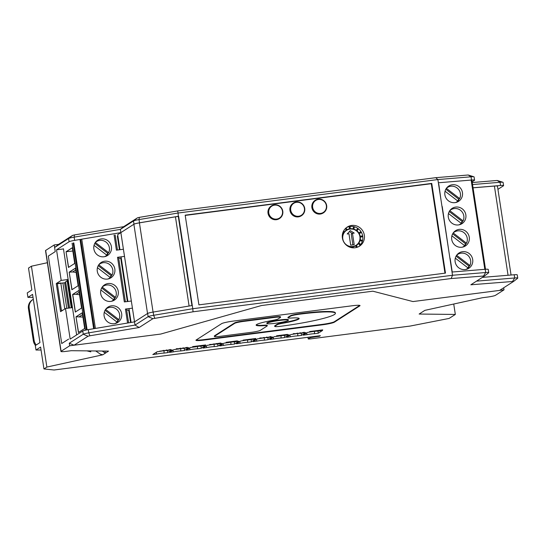 <?xml version="1.0" encoding="UTF-8"?>
<svg xmlns="http://www.w3.org/2000/svg" width="545" height="545" viewBox="0 0 545 545"><rect width="100%" height="100%" fill="white"/><g stroke="black" fill="none" stroke-linecap="round" stroke-linejoin="round"><path stroke-width="0.82" d="M95.722 350.966L100.518 354.23L102.807 354.795L46.863 367.064L43.947 368.938L40.602 347.07L35.99 350.026L35.309 345.564L39.949 342.587L32.571 294.389L27.931 297.366L27.25 292.903L31.855 289.947L28.51 268.079L31.426 266.205L47.367 262.71M33.027 297.345L27.931 297.366M35.99 350.026L41.045 350.006M306.678 332.968A512.552 493.477 -62.2 0 0 306.992 334.685L303.258 335.161L307.557 332.402L313.62 331.442A6.806 0.702 -8.7 0 1 314.472 331.38L314.404 330.938M316.761 331.081L314.472 331.38A512.552 493.477 117.8 0 1 314.492 333.717L318.226 333.233L322.517 330.474L316.795 331.217L316.665 330.645M313.593 331.421L313.532 331.047L313.62 331.442L309.642 331.551L322.722 329.861L316.795 331.217M318.021 331.06L318.226 333.233M306.992 334.685A6.199 0.64 -8.7 0 1 314.492 333.717M304.28 332.239L300.077 333.37L305.8 332.634L301.508 335.386L297.774 335.87A512.552 493.477 117.8 0 0 297.761 333.533L297.693 333.09M293.271 333.656L296.882 333.615L296.841 333.199M289.967 335.121A512.552 493.477 117.8 0 0 290.281 336.837L286.547 337.314L290.839 334.555L296.882 333.615M290.281 336.837A6.199 0.64 -8.7 0 1 297.774 335.87M296.821 333.199L296.875 333.574A6.806 0.702 -8.7 0 1 297.761 333.533L300.05 333.233M301.303 333.213L301.508 335.386M293.319 333.983L304.335 332.559M299.954 332.797L300.077 333.37M223.103 343.732A512.552 493.477 117.8 0 0 223.416 345.448A6.199 0.64 -8.7 0 1 230.91 344.481A512.552 493.477 -62.2 0 0 230.896 342.144L230.828 341.701M237.416 340.85L226.066 342.315L230.038 342.206A6.806 0.702 -8.7 0 1 230.896 342.144L233.185 341.851M223.416 345.448L219.683 345.932L223.975 343.173L229.704 342.437L229.956 341.817M237.47 341.177L233.212 341.981L233.09 341.408M234.439 341.824L234.643 344.004L230.91 344.481M234.643 344.004L238.935 341.245L233.212 341.981M199.749 346.157L197.46 346.45L197.392 346.007M201.01 346.13L201.207 348.31L197.474 348.793A512.552 493.477 117.8 0 0 197.46 346.45A6.806 0.702 -8.7 0 0 196.602 346.497M189.667 348.044A512.552 493.477 117.8 0 0 189.98 349.754L186.247 350.237L190.546 347.478L196.268 346.743L196.547 346.116M189.98 349.754A6.199 0.64 -8.7 0 1 197.474 348.793M196.609 346.511L192.63 346.62L205.703 344.937L199.783 346.286L205.506 345.55L201.207 348.31M199.654 345.721L199.783 346.286M184.292 348.282L184.496 350.462L188.788 347.703L183.066 348.439L182.943 347.873M176.26 348.732L179.891 348.664A6.806 0.702 -8.7 0 1 180.749 348.602L183.038 348.31M180.681 348.16L180.749 348.602A512.552 493.477 -62.2 0 1 180.763 350.946L184.496 350.462M172.949 350.197A512.552 493.477 -62.2 0 0 173.262 351.906L169.529 352.39L173.828 349.631L179.557 348.895L179.83 348.269M173.262 351.906A6.199 0.64 -8.7 0 1 180.763 350.946M187.269 347.315L183.066 348.439M176.308 349.052L187.316 347.635M156.238 352.349A512.552 493.477 -62.2 0 0 156.551 354.059L152.818 354.543L157.11 351.784L163.173 350.823A6.806 0.702 -8.7 0 1 164.031 350.762L163.963 350.319M170.551 349.468L166.348 350.599L166.225 350.026M163.091 350.428L163.146 350.803L159.59 351.205L170.605 349.788M167.574 350.435L167.778 352.615L172.07 349.856L166.348 350.599M156.551 354.059A6.199 0.64 -8.7 0 1 164.045 353.099A512.552 493.477 117.8 0 0 164.031 350.762L166.32 350.462M167.778 352.615L164.045 353.099M213.32 344.345A6.806 0.702 -8.7 0 1 214.178 344.297L214.11 343.854M206.385 345.891A512.552 493.477 117.8 0 0 206.698 347.601A6.199 0.64 -8.7 0 1 214.192 346.634A512.552 493.477 117.8 0 0 214.178 344.297L216.467 344.004M206.698 347.601L202.965 348.085L207.264 345.326L213.299 344.385L209.689 344.426M209.736 344.747L220.705 343.009M220.752 343.33L216.494 344.133L222.224 343.398L217.925 346.157L214.192 346.634M216.372 343.561L216.494 344.133M217.721 343.977L217.925 346.157M243.125 340.121L255.857 338.479L250.244 339.624L255.653 339.092L251.361 341.851L247.628 342.328A512.552 493.477 117.8 0 0 247.607 339.991L247.546 339.549M249.903 339.699L247.607 339.991A6.806 0.702 -8.7 0 0 246.749 340.032L240.692 341.02L236.394 343.779L240.127 343.296A6.199 0.64 -8.7 0 1 247.628 342.328M251.361 341.851L251.156 339.671M246.728 340.039L246.674 339.664L246.756 340.053L243.172 340.441M239.814 341.579A512.552 493.477 117.8 0 0 240.127 343.296M249.808 339.256L249.93 339.828M270.851 336.544L266.641 337.675L272.371 336.939L268.072 339.699L264.339 340.175A512.552 493.477 117.8 0 0 264.325 337.839L264.257 337.396M259.836 337.968L263.453 337.927L257.41 338.867L253.112 341.62L256.845 341.143A6.199 0.64 -8.7 0 1 264.339 340.175M263.467 337.88A6.806 0.702 -8.7 0 1 264.325 337.839L266.614 337.546M256.531 339.426A512.552 493.477 117.8 0 0 256.845 341.143M267.868 337.519L268.072 339.699M259.89 338.288L270.899 336.871M266.519 337.103L266.641 337.675M287.569 334.392L276.553 335.809M287.617 334.712L283.359 335.522L283.236 334.95M283.359 335.522L289.088 334.787L284.79 337.539L281.057 338.023A512.552 493.477 117.8 0 0 281.043 335.686L280.975 335.243M280.185 335.727A6.806 0.702 -8.7 0 1 281.043 335.686L283.332 335.393M273.249 337.273A512.552 493.477 117.8 0 0 273.563 338.99A6.199 0.64 -8.7 0 1 281.057 338.023M273.563 338.99L269.829 339.467L274.128 336.715L279.851 335.972L280.123 335.352M284.585 335.366L284.79 337.539M280.185 335.747L276.601 336.136M484.634 275.927L488.593 272.813A6.806 0.702 171.3 0 0 488.647 272.772A6.806 0.702 171.3 0 0 488.736 272.629A6.806 0.702 171.3 0 0 485.684 272.514L452.514 275.259L451.158 278.543L484.614 275.94L470.839 284.79L513.628 281.411L499.622 290.396L412.974 301.562L504.009 289.838L495.453 295.329A6.806 0.702 171.3 0 1 487.462 297.079L482.414 297.734L424.875 310.357L419.139 314.043L455.334 314.445L449.121 318.43L410.208 326.053L310.01 338.956L308.238 338.997L310.323 337.634L316.134 336.721L316.066 336.251M102.807 354.795L108.544 351.109L71.313 350.694L66.272 351.341A6.806 0.702 171.3 0 1 60.951 351.464A6.806 0.702 171.3 0 1 61.101 351.287L69.658 345.789L160.693 334.065L261.396 305.547L372.841 291.194L412.974 301.562L372.841 291.194L261.396 305.547L160.693 334.065L74.045 345.223L69.263 343.214L83.249 334.235A6.806 0.702 171.3 0 1 88.787 332.845L89.877 335.781L88.031 336.245L83.249 334.235L82.751 331.013L70.182 339.079L65.502 308.511L60.563 311.679L56.264 283.564L60.611 283.005M43.947 368.938L54.037 370L320.351 335.693L319.411 336.299L316.134 336.721M196.146 340.012A10.048 1.036 171.3 0 0 195.928 340.278A10.048 1.036 171.3 0 0 203.776 340.094L322.558 324.793A10.048 1.036 171.3 0 0 334.351 322.204L359.809 305.861A10.048 1.036 171.3 0 0 360.034 305.588A10.048 1.036 171.3 0 0 352.179 305.772L233.403 321.073A10.048 1.036 171.3 0 0 221.611 323.662L196.146 340.012A10.048 1.036 171.3 0 0 203.707 339.651L203.776 340.094M33.32 299.266A9.074 8.795 57.3 0 0 29.192 308.197L34.11 340.332L33.354 340.809L28.442 308.681A9.074 8.795 57.3 0 1 32.312 299.913L33.061 299.43M36.236 344.971A9.074 8.795 -122.7 0 1 34.11 340.332M35.486 345.455A9.074 8.795 -122.7 0 1 33.354 340.809M203.707 339.651L322.49 324.35A10.048 1.036 171.3 0 0 334.283 321.761L359.741 305.411A10.048 1.036 171.3 0 0 359.755 305.404M280.559 317.265A7.535 0.777 171.3 0 0 274.673 317.408L243.506 321.421L243.438 320.978L274.605 316.958A7.535 0.777 171.3 0 1 280.491 316.822L280.559 317.265A7.535 0.777 171.3 0 1 280.396 317.469L278.025 318.989A7.535 0.777 171.3 0 1 272.52 320.419A21.766 2.235 171.3 0 0 256.13 325.133A21.766 2.235 171.3 0 0 264.407 325.631L264.339 325.188A21.766 2.235 171.3 0 1 256.204 324.895M243.506 321.421A7.535 0.777 171.3 0 0 234.663 323.362L214.58 336.258A7.535 0.777 171.3 0 0 214.41 336.456A7.535 0.777 171.3 0 0 220.296 336.32L251.47 332.307A7.535 0.777 171.3 0 0 260.312 330.365L267.104 326.005A7.535 0.777 171.3 0 0 267.268 325.801A7.535 0.777 171.3 0 0 264.407 325.631M243.438 320.978A7.535 0.777 171.3 0 0 234.595 322.913L214.512 335.809A7.535 0.777 171.3 0 0 214.342 336.013L214.41 336.456M267.268 325.801L267.2 325.358A7.535 0.777 171.3 0 0 264.339 325.188M299.403 314.22L299.988 314.145L299.92 313.695L299.334 313.77A7.535 0.777 171.3 0 0 290.492 315.712L290.56 316.161A7.535 0.777 171.3 0 1 299.403 314.22L299.334 313.77M288.189 317.68A7.535 0.777 171.3 0 0 288.026 317.885L287.958 317.435A7.535 0.777 171.3 0 1 288.121 317.238L288.189 317.68L290.56 316.161M288.026 317.885A7.535 0.777 171.3 0 0 290.894 318.055A21.766 2.235 171.3 0 1 299.164 318.553A21.766 2.235 171.3 0 1 282.773 323.267A7.535 0.777 171.3 0 0 277.269 324.697L274.898 326.217A7.535 0.777 171.3 0 0 274.734 326.421A7.535 0.777 171.3 0 0 280.62 326.278L281.2 326.203A45.33 4.66 171.3 0 0 335.407 313.321A45.33 4.66 171.3 0 0 299.988 314.145M288.121 317.238L290.492 315.712M335.407 313.321L335.339 312.871A45.33 4.66 171.3 0 0 299.92 313.695M282.773 323.267L282.705 322.817A7.535 0.777 171.3 0 0 277.201 324.248L274.83 325.767A7.535 0.777 171.3 0 0 274.666 325.971L274.734 326.421M282.705 322.817A21.766 2.235 171.3 0 0 299.021 318.341M288.169 320.487A10.886 1.117 171.3 0 0 288.407 320.194A10.886 1.117 171.3 0 0 277.48 320.739A10.886 1.117 171.3 0 0 266.893 323.492A10.886 1.117 171.3 0 0 276.601 323.13A10.886 1.117 171.3 0 0 288.169 320.487M288.407 320.194L288.339 319.752A10.886 1.117 171.3 0 0 277.412 320.29A10.886 1.117 171.3 0 0 266.818 323.042L266.893 323.492M54.616 247.505L55.249 251.627L48.335 256.061L61.721 343.534L68.636 339.092L61.721 343.534L48.335 256.061L55.249 251.627L54.221 244.93L58.608 244.364L72.594 235.386L74.44 234.922L74.147 237.136A6.806 0.702 171.3 0 0 68.602 238.533L54.616 247.505L58.608 244.364M46.863 367.064L31.426 266.205M86.846 350.864L90.79 351.838L90.647 350.905M61.101 351.287L45.664 250.428A6.806 0.702 171.3 0 0 45.514 250.605L60.951 351.464M319.411 336.299L319.336 335.829M69.263 343.214L69.658 345.789M45.664 250.428L54.221 244.93M310.221 337.001L310.323 337.634M67.171 280.954L65.598 281.82A3.631 0.375 171.3 0 0 65.482 281.935L69.467 308M61.892 310.827L61.435 310.5L57.334 283.727L65.584 282.623M61.435 310.5L62.907 310.18M60.802 282.964L64.78 308.974M89.407 350.891L90.79 351.838M102.222 351.034L105.342 353.16L105.022 351.069M455.334 314.445L453.733 304.028M504.009 289.838L503.696 287.787M127.864 301.474L127.06 296.017M130.446 318.348L131.073 322.442M117.87 235.992L118.871 242.709M125.697 287.331L123.64 273.706M121.242 258.214L122.312 264.999M355.653 245.918A9.19 8.911 57.3 0 0 356.232 245.584A9.19 8.911 57.3 0 0 356.314 245.522L356.41 245.461A9.19 8.911 57.3 0 0 358.344 243.717L358.256 243.778A9.19 8.911 57.3 0 0 358.78 243.063L358.869 243.002A9.19 8.911 57.3 0 0 359.979 240.618L359.884 240.679A9.19 8.911 57.3 0 0 360.095 239.814L360.191 239.752A9.19 8.911 57.3 0 0 360.3 237.089L362.65 236.789A11.622 11.261 57.3 0 0 362.514 235.896L362.418 235.951A11.622 11.261 -122.7 0 1 362.548 236.803M346.007 230.31A9.19 8.911 -122.7 0 1 349.038 229.275M358.133 243.445A9.19 8.911 -122.7 0 1 355.878 245.795M342.376 237.865A9.19 8.911 -122.7 0 1 342.526 235.822L342.274 235.753M342.355 234.847L342.642 235.018A9.19 8.911 57.3 0 0 342.451 235.801M342.737 234.956A9.19 8.911 -122.7 0 1 343.847 232.565L343.112 232.007M343.493 231.182L344.276 231.918A9.19 8.911 57.3 0 0 343.806 232.538M344.372 231.857A9.19 8.911 -122.7 0 1 346.307 230.106L345.394 228.559M346.048 227.946L346.974 229.724A9.19 8.911 57.3 0 0 346.307 230.106M347.063 229.663A9.19 8.911 -122.7 0 1 349.536 228.818L349.202 226.625M350.074 226.475L350.319 228.764A9.19 8.911 57.3 0 0 349.447 228.88L349.536 228.818M350.415 228.702A9.19 8.911 -122.7 0 1 353.044 228.893L353.596 226.604M353.814 229.186L354.461 226.809L353.814 229.186A9.19 8.911 57.3 0 0 352.956 228.954L353.044 228.893M353.909 229.125A9.19 8.911 -122.7 0 1 356.301 230.317L357.697 228.416A11.622 11.261 -122.7 0 1 358.419 228.968L356.921 230.93A9.19 8.911 57.3 0 0 356.205 230.378L356.301 230.317M357.016 230.869A9.19 8.911 -122.7 0 1 358.794 232.885L360.831 231.693A11.622 11.261 -122.7 0 1 361.287 232.47L359.162 233.73A9.19 8.911 57.3 0 0 358.705 232.947L358.794 232.885M359.257 233.669A9.19 8.911 -122.7 0 1 360.163 236.196L362.514 235.896M360.3 237.089L360.204 237.15A9.19 8.911 57.3 0 0 360.068 236.258L360.163 236.196M352.308 246.919A9.19 8.911 57.3 0 0 353.085 246.817L353.18 246.756A9.19 8.911 57.3 0 0 355.653 245.911L356.573 247.464M348.786 246.531A9.19 8.911 57.3 0 0 349.577 246.742L349.672 246.681A9.19 8.911 57.3 0 0 352.302 246.871L352.438 247.784M346.913 245.577A9.19 8.911 57.3 0 0 348.807 246.442L348.746 246.701M362.418 235.951L360.068 236.258M360.191 239.752L362.5 240.386A11.622 11.261 -122.7 0 1 362.289 241.251L359.979 240.618M358.869 243.002L360.776 244.467M360.225 245.161L358.344 243.717M356.41 245.461L357.431 247.192M353.18 246.756L353.344 247.852M349.672 246.681L349.577 247.069M353.242 247.846L353.085 246.817M357.322 247.226L356.314 245.522M360.736 244.514L360.695 244.541A11.622 11.261 -122.7 0 1 360.47 244.862M360.695 244.541L358.78 243.063M362.5 240.386L362.405 240.447A11.622 11.261 -122.7 0 1 362.221 241.231M362.405 240.447L360.095 239.814M360.831 231.693L360.736 231.754A11.622 11.261 -122.7 0 1 361.192 232.531M360.736 231.754L358.705 232.947M356.921 230.93L358.419 228.968M357.636 228.498A11.622 11.261 -122.7 0 1 358.324 229.029M353.589 226.645A11.622 11.261 -122.7 0 1 354.379 226.863M350.319 228.764L349.972 226.488M346.974 229.724L345.966 228.021M344.276 231.918L343.445 231.278M352.887 244.869L351.239 234.105L352.465 233.321L354.223 233.097L350.265 230.644L347.199 233.996L348.957 233.771L350.694 245.155L354.209 244.698L352.465 233.321M352.281 233.437L349.365 231.632M346.579 230.337A8.849 8.577 57.3 0 0 344.14 242.423A8.849 8.577 57.3 0 0 359.911 236.687A8.849 8.577 57.3 0 0 346.579 230.337L345.646 230.937A8.849 8.577 57.3 0 0 343.813 232.531M353.344 246.722A8.849 8.577 57.3 0 0 355.211 245.829L356.137 245.236M189.095 306.031L175.442 216.815L178.304 216.447L191.935 305.554M191.22 298.524L190.866 298.571M472.133 181.812L474.436 180.334A6.806 0.702 171.3 0 0 474.586 180.15L474.096 176.927A6.806 0.702 171.3 0 0 473.966 176.818A6.806 0.702 171.3 0 0 471.037 176.805L437.873 179.557L435.721 177.684L177.616 210.935L178.133 213.013L437.873 179.557L452.514 275.259L192.78 308.722L178.631 216.236L139.513 222.803A6.806 0.702 -8.7 0 0 133.975 224.193L133.484 220.97L120.37 229.384L120.867 232.606L133.879 224.254L147.538 313.511L134.526 321.863L120.867 232.606L74.638 240.365A6.806 0.702 171.3 0 0 69.092 241.755L56.523 249.828L61.197 280.396L56.264 283.564M180.02 225.337L179.666 225.385M180.088 225.787L179.734 225.834M133.879 224.254A6.806 0.702 -8.7 0 1 139.418 222.864L153.07 312.074M175.442 216.815L139.418 222.864M82.288 312.837L76.15 316.781L82.935 317.054M82.568 314.628L79.522 316.584M84.686 328.472L82.281 312.776L76.021 316.795L78.419 332.491L84.686 328.472M76.021 316.795L78.541 332.409M105.669 309.328A8.584 8.318 -122.7 0 1 118.912 319.656L105.601 309.424M106.67 308.177A9.074 8.795 -122.7 0 1 108.53 307.68M118.394 319.99A9.074 8.795 -122.7 0 1 116.303 323.178M78.875 290.526L72.737 294.464L75.414 311.978M79.154 292.318L76.102 294.273L72.608 294.484L75.292 312.06L81.559 308.041L78.868 290.465L72.608 294.484M105.049 310.33L117.972 320.262L118.912 319.656M117.972 320.262A8.584 8.318 -122.7 0 1 116.868 321.986M104.286 312.312L117.08 322.143A8.584 8.318 -122.7 0 1 114.838 323.607M80.04 239.739L93.651 328.724M100.866 289.995L113.667 299.832A8.584 8.318 -122.7 0 1 111.425 301.296M102.256 287.017A8.584 8.318 -122.7 0 1 115.499 297.345L102.188 287.113M101.636 288.012L114.559 297.945L115.499 297.345M113.455 299.668A8.584 8.318 57.3 0 0 114.559 297.945M129.192 309.962L128.702 310.275L130.575 322.524M130.173 319.895L130.671 319.833M128.702 310.275L126.651 310.078M132.428 308.163L125.432 309.07L126.495 309.042L128.606 322.858L126.495 309.042M131.338 301.024L124.335 301.923L117.509 257.301L118.572 257.274L125.384 301.794L118.572 257.274M127.258 297.516L126.76 297.584L127.367 301.535M95.934 328.335L95.402 328.41L81.743 239.173M94.496 328.581L95.402 328.41M76.102 294.273L79.522 294.736M103.257 285.866A9.074 8.795 -122.7 0 1 105.117 285.362M114.981 297.672A9.074 8.795 -122.7 0 1 112.89 300.867M100.702 293.591A9.074 8.795 -122.7 0 1 116.875 287.712A9.074 8.795 -122.7 0 1 114.382 300.104A9.074 8.795 -122.7 0 1 100.702 293.591M104.115 315.909A9.074 8.795 -122.7 0 1 120.295 310.023A9.074 8.795 -122.7 0 1 117.795 322.415A9.074 8.795 -122.7 0 1 104.115 315.909M123.844 275.205L123.347 275.266L126.76 297.584M125.541 286.316L125.043 286.377M69.188 272.166L75.455 268.147L78.139 285.723L71.879 289.742L69.188 272.166L72.001 289.668M121.269 258.194L118.728 258.31M120.779 258.507L123.347 275.266M97.453 267.684L110.247 277.521A8.584 8.318 -122.7 0 1 108.005 278.979M98.843 264.7A8.584 8.318 -122.7 0 1 112.086 275.027L98.774 264.802M110.036 277.357A8.584 8.318 57.3 0 0 111.139 275.634L112.086 275.027M97.283 271.281A9.074 8.795 -122.7 0 1 113.462 265.395A9.074 8.795 -122.7 0 1 110.962 277.786A9.074 8.795 -122.7 0 1 97.283 271.281M99.844 263.548A9.074 8.795 -122.7 0 1 101.704 263.051M111.568 275.361A9.074 8.795 -122.7 0 1 109.477 278.55M75.735 270L72.689 271.962L76.109 272.425M124.505 256.395L117.509 257.301M75.462 268.208L69.324 272.153L72.689 271.962M122.128 264.005L121.63 264.066M74.726 263.412L68.466 267.432L66.061 251.736L72.328 247.716L74.726 263.412M123.415 249.256L116.412 250.155L114.096 234.984M98.223 265.701L111.139 275.634M117.366 236.196L118.217 241.755L118.715 241.687M118.217 241.755L119.444 249.767M95.361 242.484L108.666 252.716A8.584 8.318 57.3 0 0 95.43 242.389M94.803 243.383L107.726 253.316L108.666 252.716M106.622 255.04A8.584 8.318 57.3 0 0 107.726 253.316M104.592 256.668A8.584 8.318 57.3 0 0 106.834 255.203L94.04 245.366M106.057 256.239A9.074 8.795 57.3 0 0 108.155 253.043M98.291 240.733A9.074 8.795 57.3 0 0 96.431 241.237M93.869 248.963A9.074 8.795 57.3 0 0 107.549 255.476A9.074 8.795 57.3 0 0 110.049 243.084A9.074 8.795 57.3 0 0 93.869 248.963M87.111 329.827L73.807 242.886M76.634 334.937L63.445 248.745M72.832 251.02L66.197 251.722L72.335 247.777M68.588 267.35L66.061 251.736M301.528 215.636L301.256 215.813A7.494 7.262 -122.7 0 1 291.098 213.436A7.494 7.262 -122.7 0 1 293.162 203.203L293.435 203.026A7.494 7.262 -122.7 0 1 302.577 204.137A7.494 7.262 -122.7 0 1 301.528 215.636A7.494 7.262 -122.7 0 1 291.371 213.259A7.494 7.262 -122.7 0 1 293.435 203.026M302.386 204.368A7.092 6.874 57.3 0 0 292.576 204.259A7.092 6.874 57.3 0 0 292.747 214.192A7.092 6.874 57.3 0 0 302.557 214.301A7.092 6.874 57.3 0 0 302.386 204.368M279.592 218.463L279.319 218.64A7.494 7.262 -122.7 0 1 269.162 216.256A7.494 7.262 -122.7 0 1 271.226 206.03L271.499 205.853A7.494 7.262 -122.7 0 1 279.238 205.853A7.494 7.262 -122.7 0 1 279.592 218.463A7.494 7.262 -122.7 0 1 269.434 216.086A7.494 7.262 -122.7 0 1 271.499 205.853M279.122 206.139A7.092 6.874 57.3 0 0 269.639 208.394A7.092 6.874 57.3 0 0 272.132 218.075A7.092 6.874 57.3 0 0 281.622 215.82A7.092 6.874 57.3 0 0 279.122 206.139M445.061 191.22L457.855 201.057A8.584 8.318 -122.7 0 1 455.613 202.515M459.169 198.898A9.074 8.795 -122.7 0 1 457.078 202.086M447.445 187.085A9.074 8.795 -122.7 0 1 449.312 186.588M446.444 188.243A8.584 8.318 -122.7 0 1 459.687 198.564L446.375 188.338M457.643 200.894A8.584 8.318 -122.7 0 0 458.747 199.17L459.687 198.564M458.747 199.17L445.824 189.238M449.863 210.554A8.584 8.318 -122.7 0 1 463.1 220.882L449.795 210.649M448.474 213.538L461.268 223.368A8.584 8.318 -122.7 0 1 459.026 224.833M449.237 211.549L462.16 221.488A8.584 8.318 -122.7 0 1 461.056 223.205M462.16 221.488L463.1 220.882M440.912 199.429L438.8 184.224M442.22 206.541L448.835 251.197M462.582 221.216A9.074 8.795 -122.7 0 1 460.491 224.404M450.865 209.403A9.074 8.795 -122.7 0 1 452.725 208.905M465.852 214.873A9.074 8.795 -122.7 0 1 449.673 220.752A9.074 8.795 -122.7 0 1 452.173 208.36A9.074 8.795 -122.7 0 1 465.852 214.873M462.439 192.555A9.074 8.795 -122.7 0 1 446.26 198.441A9.074 8.795 -122.7 0 1 448.76 186.049A9.074 8.795 -122.7 0 1 462.439 192.555M453.276 232.872A8.584 8.318 -122.7 0 1 466.513 243.193L453.208 232.967M464.469 245.522A8.584 8.318 -122.7 0 0 465.573 243.799L466.513 243.193M451.887 235.849L464.681 245.686A8.584 8.318 -122.7 0 1 462.439 247.144M469.265 237.184A9.074 8.795 -122.7 0 1 453.093 243.07A9.074 8.795 -122.7 0 1 455.593 230.678A9.074 8.795 -122.7 0 1 469.265 237.184M466.002 243.526A9.074 8.795 -122.7 0 1 463.904 246.715M454.278 231.714A9.074 8.795 -122.7 0 1 456.138 231.216M465.573 243.799L452.657 233.866M450.136 258.31L452.234 272.016M485.411 269.271L484.689 269.332M465.859 269.462A8.584 8.318 57.3 0 0 468.094 267.997L455.3 258.16M467.882 267.833A8.584 8.318 57.3 0 0 468.993 266.11L456.07 256.177M468.993 266.11L469.933 265.51A8.584 8.318 57.3 0 0 456.69 255.183M456.621 255.278L469.933 265.51M459.551 253.527A9.074 8.795 57.3 0 0 457.691 254.031M467.324 269.032A9.074 8.795 57.3 0 0 469.415 265.837M472.685 259.502A9.074 8.795 57.3 0 0 459.006 252.989A9.074 8.795 57.3 0 0 456.506 265.381A9.074 8.795 57.3 0 0 472.685 259.502M473.053 187.834L494.404 186.063A6.806 0.702 171.3 0 1 497.456 186.186L511.053 275.014M323.471 212.816L323.192 212.986A7.494 7.262 -122.7 0 1 312.932 210.445A7.494 7.262 -122.7 0 1 315.099 200.376L315.371 200.199A7.494 7.262 -122.7 0 1 325.529 202.583A7.494 7.262 -122.7 0 1 323.158 213A7.494 7.262 -122.7 0 1 313.205 210.268A7.494 7.262 -122.7 0 1 315.371 200.199M323.035 212.598A7.092 6.874 57.3 0 0 325.474 203.047A7.092 6.874 57.3 0 0 315.971 200.308A7.092 6.874 57.3 0 0 313.532 209.859A7.092 6.874 57.3 0 0 323.035 212.598M65.502 308.511L72.083 307.666L67.778 279.551L67.028 280.035L71.272 307.768M472.556 184.551L500.044 182.275A6.806 0.702 -8.7 0 1 502.981 182.289A6.806 0.702 -8.7 0 1 503.103 182.391L503.6 185.62A6.806 0.702 -8.7 0 1 503.451 185.797L497.939 189.34M472.243 182.534L497.204 180.463L502.981 182.289M473.966 176.818L468.196 175L471.037 176.805L471.534 180.034A6.806 0.702 171.3 0 1 474.586 180.15M435.721 177.684L468.196 175M476.514 281.145L514.691 277.977A6.806 0.702 -8.7 0 1 517.75 278.1A6.806 0.702 -8.7 0 1 517.661 278.236A6.806 0.702 -8.7 0 1 517.6 278.284L513.642 281.397M349.229 226.059A11.35 10.995 -122.7 0 1 363.195 231.666A11.35 10.995 -122.7 0 1 359.496 246.156A11.35 10.995 -122.7 0 1 344.113 242.552A11.35 10.995 -122.7 0 1 347.233 227.061A11.35 10.995 -122.7 0 1 349.229 226.059M444.972 273.168L431.279 183.706L431.749 183.406L445.476 273.106L198.905 304.866L185.177 215.166L431.749 183.406M185.211 215.404L431.279 183.706M473.046 187.78L500.542 185.498A6.806 0.702 -8.7 0 1 503.6 185.62M488.736 272.629L488.245 269.407A6.806 0.702 171.3 0 0 485.193 269.284L452.023 272.037M482.359 277.391L514.201 274.755A6.806 0.702 -8.7 0 1 517.26 274.871L517.75 278.1M438.364 182.779L471.534 180.034M451.158 278.543L193.046 311.795L192.78 308.722L153.663 315.283L153.172 312.06L192.29 305.493M178.304 216.447L178.133 213.013L139.023 219.581A6.806 0.702 -8.7 0 0 133.484 220.97L137.476 217.823L139.322 217.366L139.023 219.581L139.513 222.803M177.616 210.935L139.322 217.366M137.476 217.823L123.722 226.659L120.37 229.384L74.147 237.136L74.638 240.365M123.722 226.659L74.44 234.922M67.778 279.551L61.197 280.396M74.045 345.223L88.031 336.245M89.877 335.781L139.152 327.518L152.907 318.682L193.046 311.795M346.457 227.612A11.35 10.995 -122.7 0 1 347.628 227.088A11.35 10.995 -122.7 0 1 361.362 232.265A11.35 10.995 -122.7 0 1 358.671 246.64M139.152 327.518L135.017 325.086L148.124 316.672A6.806 0.702 -8.7 0 1 153.663 315.283L154.753 318.219M133.975 224.193L120.867 232.606L135.017 325.086L88.787 332.845L88.297 329.623A6.806 0.702 171.3 0 0 82.751 331.013M120.867 232.606L117.666 234.663L119.968 249.699M121.065 256.838L127.891 301.467M128.981 308.606L131.1 322.436M63.472 248.929L56.523 249.828M152.907 318.682L148.124 316.672L147.634 313.45A6.806 0.702 -8.7 0 1 153.172 312.06M147.634 313.45L134.526 321.863L88.297 329.623M317.108 331.013L317.047 330.597M300.39 333.165L300.329 332.75M233.526 341.776L233.464 341.361M200.097 346.089L200.035 345.666M196.582 346.497L196.52 346.123M183.379 348.241L183.318 347.826M179.864 348.65L179.809 348.275M166.661 350.394L166.6 349.979M213.293 344.345L213.238 343.97M216.815 343.929L216.747 343.514M250.244 339.624L250.182 339.208M266.961 337.471L266.893 337.055M263.446 337.88L263.385 337.505M280.157 335.727L280.103 335.352M283.679 335.318L283.611 334.903M29.192 308.197L28.442 308.681M334.283 321.761L334.351 322.204M322.49 324.35L322.558 324.793M214.512 335.809L214.58 336.258M234.595 322.913L234.663 323.362M274.673 317.408L274.605 316.958M274.83 325.767L274.898 326.217M277.201 324.248L277.269 324.697M359.741 305.411L359.809 305.861M308.034 337.28L308.286 338.942M65.598 281.82L69.603 307.986M64.582 282.814L68.452 308.129M62.913 283.012L66.79 308.347M127.564 323.028L125.432 309.07M117.461 250.026L115.159 234.97L117.461 250.026M94.34 328.608L80.687 239.378M86.464 329.957L73.153 242.968M85.395 330.181L72.083 243.199M471.847 180.061L485.5 269.264M471.153 180.061L484.812 269.312M508.056 275.266L494.404 186.063M497.204 180.463L500.044 182.275L500.542 185.498M483.626 275.859L485.684 272.514L485.193 269.284M512.641 281.322L514.691 277.977L514.201 274.755M69.092 241.755L68.602 238.533L72.594 235.386M230.038 342.206L229.976 341.81M163.173 350.823L163.112 350.428M213.32 344.358L213.259 343.963M263.473 337.9L263.412 337.505M307.973 337.287L308.238 338.997M115.124 323.546L115.969 323.001M105.846 309.097L106.691 308.552M111.705 301.235L112.556 300.69M102.433 286.786L103.278 286.241M108.292 278.917L109.136 278.372M99.02 264.468L99.864 263.923M104.878 256.606L105.723 256.061M95.6 242.157L96.451 241.612M455.899 202.454L456.744 201.916M446.621 188.005L447.465 187.466M459.312 224.772L460.157 224.227M450.034 210.322L450.885 209.777M462.725 247.083L463.57 246.538M453.454 232.633L454.298 232.095M471.861 180.041L485.513 269.264M466.139 269.4L466.99 268.855M456.867 254.951L457.711 254.406M484.614 275.94L488.647 272.772M513.628 281.411L517.661 278.236"/></g></svg>
